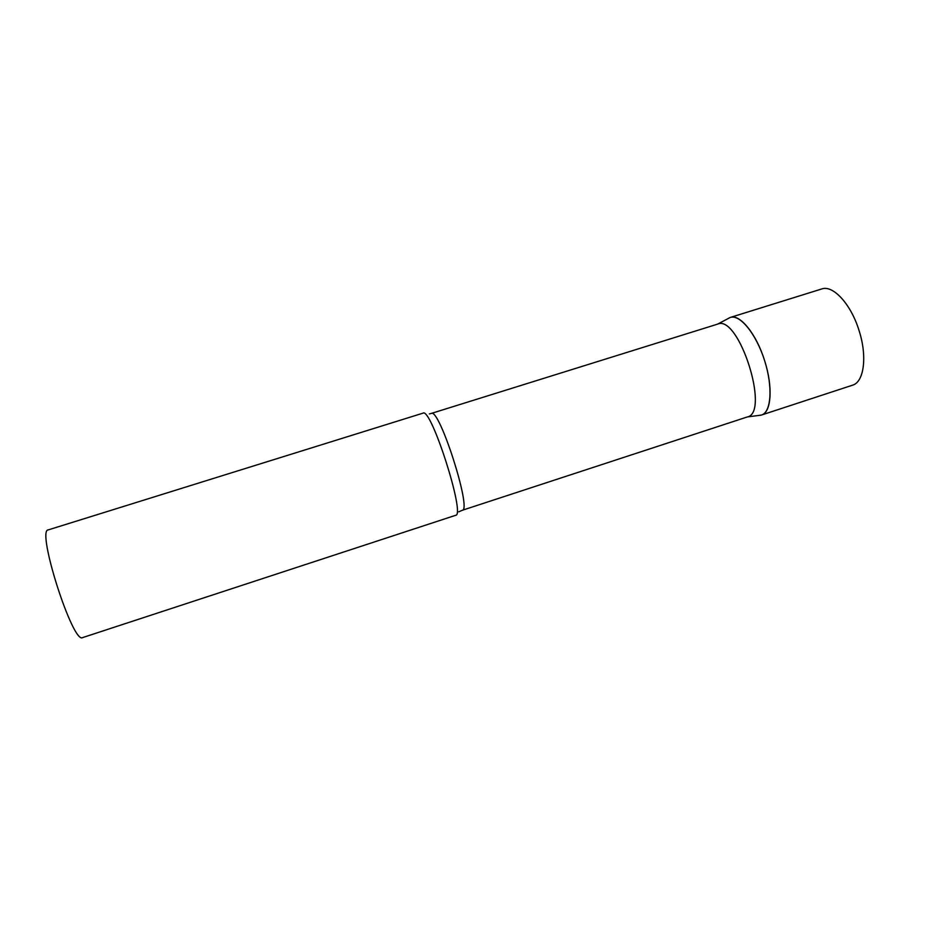 <?xml version="1.0" encoding="UTF-8"?>
<svg xmlns="http://www.w3.org/2000/svg" width="925" height="925" viewBox="0 0 925 925"><rect width="100%" height="100%" fill="white"/><g stroke="black" fill="none" stroke-linecap="round" stroke-linejoin="round"><path stroke-width="1.39" d="M728.322 318.408L730.322 317.437C739.873 313.679 756.488 334.041 764.697 360.923C773.184 387.217 771.3 412.562 761.518 415.024L758.986 415.406M455.678 515.294C465.784 515.722 431.015 406.942 423.026 413.151L48.25 529.898C36.168 529.69 72.948 644.76 82.672 637.579L455.678 515.294M760.489 415.29L761.287 415.105C771.242 412.585 773.138 387.066 764.501 360.299C756.003 333.486 739.665 313.783 730.091 317.518L729.779 317.633M761.287 415.105L747.365 416.932C770.271 412.747 738.774 314.222 717.696 324.097L730.091 317.518M730.322 317.437L821.747 288.958C833.009 284.692 851.081 304.221 859.117 330.734C867.488 356.634 863.95 382.175 852.515 385.193L761.518 415.024M747.365 416.932L462.269 510.276C472.201 510.519 439.259 407.462 431.304 413.429L429.35 413.914M462.269 510.276L458.812 511.814M717.696 324.097L431.304 413.429"/></g></svg>
